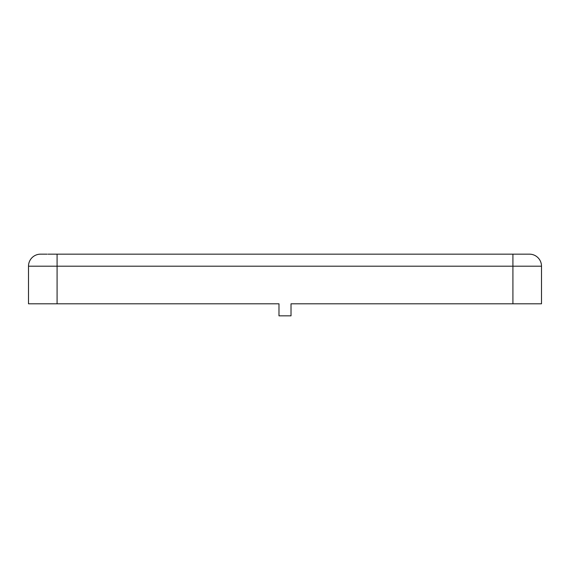 <?xml version="1.0" encoding="UTF-8"?>
<svg xmlns="http://www.w3.org/2000/svg" width="570" height="570" viewBox="0 0 570 570"><rect width="100%" height="100%" fill="white"/><g stroke="black" fill="none" stroke-linecap="round" stroke-linejoin="round"><path stroke-width="0.85" d="M48.058 254.163L529.466 254.163A12.034 12.034 0 0 1 541.5 266.197L541.5 303.803L291.021 303.803L291.021 315.837L278.979 315.837L278.979 303.803L28.5 303.803L28.5 266.197L541.5 266.197A12.034 12.034 0 0 0 529.466 254.163L522.854 254.163M28.5 266.197A12.034 12.034 0 0 1 40.534 254.163A12.034 12.034 0 0 0 28.5 266.197A12.034 12.034 0 0 1 40.534 254.163L47.146 254.163M512.914 254.163L512.914 303.803M57.086 254.163L57.086 303.803"/></g></svg>
